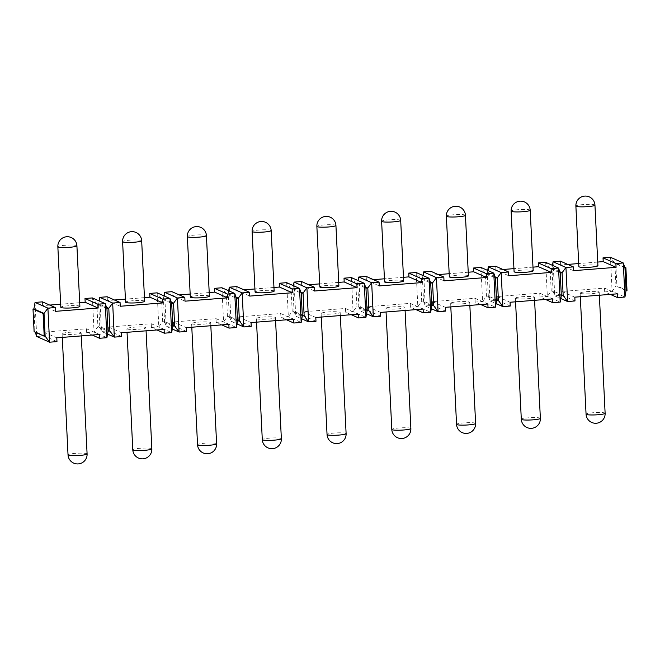<?xml version="1.0" encoding="UTF-8"?>
<svg xmlns="http://www.w3.org/2000/svg" width="660" height="660" viewBox="0 0 660 660"><rect width="100%" height="100%" fill="white"/><g stroke="black" fill="none" stroke-linecap="round" stroke-linejoin="round"><path stroke-width="0.49" stroke-dasharray="3.3 2.47" d="M99.8 297.346L101.467 331.402L99.792 326.56L97.936 326.7L94.066 331.988L106.92 337.697M109.89 331.039L99.792 326.56L98.678 303.856L96.83 303.996L97.936 326.7L108.042 331.188M35.046 302.428L36.712 336.484L44.113 335.907L56.974 341.616M610.285 294.376L604.692 291.901L612.092 291.316L624.954 297.025M121.72 336.534L108.867 330.825L101.467 331.402L107.539 334.1M92.251 335.049L86.666 332.566L94.066 331.988L92.4 297.932L96.83 303.996L106.936 308.484M164.554 292.264L166.221 326.32L172.293 329.018M174.644 325.957L164.546 321.478L166.221 326.32L173.621 325.743L186.475 331.452M157.006 329.967L151.42 327.484L158.821 326.898L171.674 332.607M229.309 287.183L230.975 321.238L237.047 323.936M239.398 320.875L229.3 316.387L230.975 321.238L238.375 320.653L251.229 326.362M221.76 324.877L216.175 322.402L223.575 321.816L236.428 327.525M294.063 282.101L295.729 316.156L301.801 318.854M304.153 315.793L294.055 311.305L295.729 316.156L303.13 315.571L315.983 321.28M286.514 319.795L280.929 317.311L288.329 316.734L301.183 322.443M358.817 277.01L360.484 311.066L366.556 313.764M368.907 310.712L358.809 306.224L360.484 311.066L367.884 310.489L380.737 316.198M351.268 314.713L345.683 312.229L353.084 311.652L365.937 317.361M423.571 271.928L425.238 305.984L431.31 308.682M433.661 305.621L423.555 301.141L425.238 305.984L432.638 305.407L445.492 311.116M416.023 309.631L410.429 307.147L417.829 306.57L430.691 312.279M488.326 266.846L489.984 300.902L496.064 303.6M498.415 300.539L488.309 296.06L489.984 300.902L497.392 300.325L510.246 306.034M480.777 304.549L475.183 302.065L482.584 301.488L495.445 307.189M553.08 261.764L554.738 295.82L560.818 298.518M563.17 295.457L553.063 290.969L554.738 295.82L562.139 295.234L575 300.943M545.531 299.459L539.938 296.983L547.338 296.398L560.2 302.107M45.136 336.13L35.038 331.642L35.236 332.211M33.924 308.938L35.038 331.642L34.114 331.716M79.695 302.725L60.662 304.219M49.714 305.077L42.628 305.638L55.489 311.338M42.446 301.851L42.628 305.638M44.113 335.907L43.923 332.12L86.476 328.779L99.338 334.488M86.666 332.566L86.476 328.779M157.154 292.842L158.821 326.898L162.69 321.618L161.584 298.914L157.154 292.842M144.449 297.643L125.416 299.137M114.469 299.995L107.382 300.548L120.244 306.257M107.2 296.769L107.382 300.548M108.867 330.825L108.677 327.038L151.231 323.697L164.093 329.406M151.42 327.484L151.231 323.697M221.909 287.76L223.575 321.816L227.444 316.536L226.339 293.832L221.909 287.76M209.203 292.553L190.171 294.055M179.223 294.913L172.136 295.465L184.998 301.174M171.955 291.687L172.136 295.465M173.621 325.743L173.431 321.956L215.985 318.615L228.847 324.324M216.175 322.402L215.985 318.615M286.663 282.678L288.329 316.734L292.198 311.454L291.093 288.75L286.663 282.678M273.958 287.471L254.925 288.964M243.977 289.831L236.89 290.384L249.752 296.092M236.709 286.597L236.89 290.384M238.375 320.653L238.186 316.874L280.739 313.533L293.601 319.242M280.929 317.311L280.739 313.533M351.417 277.596L353.084 311.652L356.953 306.372L355.847 283.668L351.417 277.596M338.712 282.389L319.679 283.882M308.731 284.74L301.645 285.301L314.507 291.01M301.463 281.515L301.645 285.301M303.13 315.571L302.94 311.792L345.493 308.451L358.355 314.16M345.683 312.229L345.493 308.451M416.171 272.514L417.829 306.57L421.707 301.282L420.601 278.578L416.171 272.514M403.466 277.307L384.433 278.8M373.486 279.659L366.399 280.219L379.261 285.928M366.217 276.433L366.399 280.219M367.884 310.489L367.694 306.702L410.248 303.361L423.109 309.07M410.429 307.147L410.248 303.361M480.925 267.424L482.584 301.488L486.461 296.2L485.356 273.496L480.925 267.424M468.22 272.225L449.188 273.718M438.24 274.576L431.153 275.129L444.015 280.838M430.972 271.351L431.153 275.129M432.638 305.407L432.448 301.62L475.002 298.279L487.864 303.988M475.183 302.065L475.002 298.279M545.68 262.342L547.338 296.398L551.215 291.118L550.11 268.414L545.68 262.342M532.975 267.143L513.942 268.637M502.994 269.495L495.907 270.047L508.769 275.756M495.726 266.269L495.907 270.047M497.392 300.325L497.203 296.538L539.756 293.197L552.618 298.906M539.938 296.983L539.756 293.197M562.139 295.234L561.957 291.456L604.51 288.115L617.372 293.824M604.692 291.901L604.51 288.115M624.962 267.811L614.864 263.332L610.426 257.26L612.092 291.316L615.97 286.036L616.894 285.962L627 290.45M597.729 262.053L578.696 263.554M567.748 264.412L560.662 264.965L573.523 270.674M560.48 261.178L560.662 264.965M99.181 300.935L98.678 303.856L106.54 307.346M79.876 306.347A9.545 1.163 -2.8 0 0 79.596 306.091A9.545 1.163 -2.8 0 0 69.16 305.72A9.545 1.163 -2.8 0 0 60.811 307.279M626.076 290.524L615.97 286.036L614.864 263.332L615.788 263.257L616.894 285.962M624.764 267.242L615.788 263.257M597.91 265.683A9.545 1.163 -2.8 0 0 597.63 265.427A9.545 1.163 -2.8 0 0 587.194 265.048A9.545 1.163 -2.8 0 0 578.845 266.615M144.631 301.265A9.545 1.163 -2.8 0 0 144.35 301.01A9.545 1.163 -2.8 0 0 133.914 300.638A9.545 1.163 -2.8 0 0 125.565 302.197M163.936 295.853L163.432 298.765L161.584 298.914L171.691 303.402M171.295 302.255L163.432 298.765L164.546 321.478L162.69 321.618L172.796 326.106M209.385 296.183A9.545 1.163 -2.8 0 0 209.105 295.927A9.545 1.163 -2.8 0 0 198.668 295.556A9.545 1.163 -2.8 0 0 190.319 297.115M228.69 290.771L228.187 293.683L226.339 293.832L236.445 298.32M236.049 297.173L228.187 293.683L229.3 316.387L227.444 316.536L237.55 321.024M274.139 291.101A9.545 1.163 -2.8 0 0 273.859 290.837A9.545 1.163 -2.8 0 0 263.423 290.466A9.545 1.163 -2.8 0 0 255.073 292.034M293.444 285.689L292.941 288.601L291.093 288.75L301.191 293.23M300.803 292.091L292.941 288.601L294.055 311.305L292.198 311.454L302.305 315.934M338.893 286.019A9.545 1.163 -2.8 0 0 338.613 285.755A9.545 1.163 -2.8 0 0 328.177 285.384A9.545 1.163 -2.8 0 0 319.828 286.951M358.198 280.607L357.695 283.519L355.847 283.668L365.945 288.148M365.558 287.009L357.695 283.519L358.809 306.224L356.953 306.372L367.059 310.852M403.648 280.937A9.545 1.163 -2.8 0 0 403.367 280.673A9.545 1.163 -2.8 0 0 392.931 280.302A9.545 1.163 -2.8 0 0 384.582 281.87M422.953 275.525L422.449 278.438L420.601 278.578L430.699 283.066M430.312 281.927L422.449 278.438L423.555 301.141L421.707 301.282L431.813 305.77M468.402 275.847A9.545 1.163 -2.8 0 0 468.121 275.591A9.545 1.163 -2.8 0 0 457.685 275.22A9.545 1.163 -2.8 0 0 449.336 276.779M487.707 270.435L487.204 273.355L485.356 273.496L495.454 277.984M495.066 276.837L487.204 273.355L488.309 296.06L486.461 296.2L496.567 300.688M533.156 270.765A9.545 1.163 -2.8 0 0 532.876 270.509A9.545 1.163 -2.8 0 0 522.439 270.138A9.545 1.163 -2.8 0 0 514.09 271.697M552.461 265.353L551.958 268.265L550.11 268.414L560.208 272.902M559.812 271.755L551.958 268.265L553.063 290.969L551.215 291.118L561.322 295.606M43.923 332.12L56.785 337.829M62.386 334.034A9.545 1.163 -2.8 0 0 72.823 334.405A9.545 1.163 -2.8 0 0 81.172 332.838A9.545 1.163 -2.8 0 0 80.891 332.582A9.545 1.163 -2.8 0 0 70.455 332.211A9.545 1.163 -2.8 0 0 62.106 333.77A9.545 1.163 -2.8 0 0 62.386 334.034M108.677 327.038L121.539 332.747M127.141 328.952A9.545 1.163 -2.8 0 0 137.577 329.323A9.545 1.163 -2.8 0 0 145.926 327.756A9.545 1.163 -2.8 0 0 145.645 327.492A9.545 1.163 -2.8 0 0 135.209 327.121A9.545 1.163 -2.8 0 0 126.86 328.688A9.545 1.163 -2.8 0 0 127.141 328.952M173.431 321.956L186.293 327.665M191.895 323.862A9.545 1.163 -2.8 0 0 202.331 324.233A9.545 1.163 -2.8 0 0 210.68 322.674A9.545 1.163 -2.8 0 0 210.4 322.41A9.545 1.163 -2.8 0 0 199.963 322.039A9.545 1.163 -2.8 0 0 191.614 323.606A9.545 1.163 -2.8 0 0 191.895 323.862M238.186 316.874L251.047 322.583M256.649 318.78A9.545 1.163 -2.8 0 0 267.085 319.151A9.545 1.163 -2.8 0 0 275.435 317.592A9.545 1.163 -2.8 0 0 275.154 317.328A9.545 1.163 -2.8 0 0 264.718 316.957A9.545 1.163 -2.8 0 0 256.369 318.524A9.545 1.163 -2.8 0 0 256.649 318.78M302.94 311.792L315.802 317.493M321.403 313.698A9.545 1.163 -2.8 0 0 331.84 314.069A9.545 1.163 -2.8 0 0 340.189 312.502A9.545 1.163 -2.8 0 0 339.908 312.246A9.545 1.163 -2.8 0 0 329.472 311.875A9.545 1.163 -2.8 0 0 321.123 313.434A9.545 1.163 -2.8 0 0 321.403 313.698M367.694 306.702L380.556 312.411M386.158 308.616A9.545 1.163 -2.8 0 0 396.594 308.987A9.545 1.163 -2.8 0 0 404.943 307.42A9.545 1.163 -2.8 0 0 404.662 307.164A9.545 1.163 -2.8 0 0 394.226 306.793A9.545 1.163 -2.8 0 0 385.877 308.352A9.545 1.163 -2.8 0 0 386.158 308.616M432.448 301.62L445.31 307.329M450.912 303.534A9.545 1.163 -2.8 0 0 461.348 303.905A9.545 1.163 -2.8 0 0 469.697 302.338A9.545 1.163 -2.8 0 0 469.417 302.082A9.545 1.163 -2.8 0 0 458.981 301.702A9.545 1.163 -2.8 0 0 450.632 303.27A9.545 1.163 -2.8 0 0 450.912 303.534M497.203 296.538L510.064 302.247M515.666 298.444A9.545 1.163 -2.8 0 0 526.102 298.823A9.545 1.163 -2.8 0 0 534.452 297.256A9.545 1.163 -2.8 0 0 534.171 296.992A9.545 1.163 -2.8 0 0 523.735 296.62A9.545 1.163 -2.8 0 0 515.386 298.188A9.545 1.163 -2.8 0 0 515.666 298.444M561.957 291.456L574.819 297.165M580.42 293.362A9.545 1.163 -2.8 0 0 590.857 293.733A9.545 1.163 -2.8 0 0 599.206 292.174A9.545 1.163 -2.8 0 0 598.925 291.91A9.545 1.163 -2.8 0 0 588.489 291.538A9.545 1.163 -2.8 0 0 580.14 293.106A9.545 1.163 -2.8 0 0 580.42 293.362M76.915 245.809A9.545 1.163 -2.8 0 0 76.634 245.545A9.545 1.163 177.2 0 0 66.198 245.173A9.545 1.163 177.2 0 0 57.849 246.741M594.949 205.136A9.545 1.163 -2.8 0 0 594.668 204.88A9.545 1.163 177.2 0 0 584.232 204.509A9.545 1.163 177.2 0 0 575.883 206.069M141.669 240.727A9.545 1.163 -2.8 0 0 141.388 240.463A9.545 1.163 177.2 0 0 130.952 240.091A9.545 1.163 177.2 0 0 122.603 241.659M206.423 235.636A9.545 1.163 -2.8 0 0 206.143 235.381A9.545 1.163 177.2 0 0 195.706 235.01A9.545 1.163 177.2 0 0 187.357 236.569M271.177 230.554A9.545 1.163 -2.8 0 0 270.897 230.299A9.545 1.163 177.2 0 0 260.461 229.927A9.545 1.163 177.2 0 0 252.112 231.487M335.932 225.472A9.545 1.163 -2.8 0 0 335.651 225.209A9.545 1.163 177.2 0 0 325.215 224.837A9.545 1.163 177.2 0 0 316.866 226.405M400.686 220.39A9.545 1.163 -2.8 0 0 400.405 220.126A9.545 1.163 177.2 0 0 389.969 219.755A9.545 1.163 177.2 0 0 381.62 221.323M465.44 215.309A9.545 1.163 -2.8 0 0 465.16 215.044A9.545 1.163 177.2 0 0 454.723 214.673A9.545 1.163 177.2 0 0 446.374 216.241M530.194 210.218A9.545 1.163 -2.8 0 0 529.914 209.962A9.545 1.163 177.2 0 0 519.478 209.591A9.545 1.163 177.2 0 0 511.129 211.15M87.095 453.931A9.545 1.163 -2.8 0 0 86.815 453.667A9.545 1.163 177.2 0 0 76.378 453.296A9.545 1.163 177.2 0 0 68.029 454.864M151.85 448.849A9.545 1.163 -2.8 0 0 151.569 448.585A9.545 1.163 177.2 0 0 141.133 448.214A9.545 1.163 177.2 0 0 132.784 449.782M216.604 443.759A9.545 1.163 -2.8 0 0 216.323 443.504A9.545 1.163 177.2 0 0 205.887 443.132A9.545 1.163 177.2 0 0 197.538 444.691M281.358 438.677A9.545 1.163 -2.8 0 0 281.077 438.421A9.545 1.163 177.2 0 0 270.641 438.05A9.545 1.163 177.2 0 0 262.292 439.609M346.112 433.595A9.545 1.163 -2.8 0 0 345.832 433.331A9.545 1.163 177.2 0 0 335.396 432.96A9.545 1.163 177.2 0 0 327.046 434.528M410.866 428.513A9.545 1.163 -2.8 0 0 410.586 428.249A9.545 1.163 177.2 0 0 400.15 427.878A9.545 1.163 177.2 0 0 391.801 429.445M475.612 423.431A9.545 1.163 -2.8 0 0 475.332 423.167A9.545 1.163 177.2 0 0 464.904 422.796A9.545 1.163 177.2 0 0 456.555 424.363M540.367 418.341A9.545 1.163 -2.8 0 0 540.086 418.085A9.545 1.163 177.2 0 0 529.658 417.714A9.545 1.163 177.2 0 0 521.309 419.273M605.121 413.259A9.545 1.163 -2.8 0 0 604.84 413.003A9.545 1.163 177.2 0 0 594.404 412.632A9.545 1.163 177.2 0 0 586.063 414.191M81.32 335.907L81.172 332.838M62.287 337.4L62.106 333.77M146.075 330.825L145.926 327.756M127.042 332.318L126.86 328.688M210.829 325.735L210.68 322.674M191.796 327.228L191.614 323.606M275.583 320.653L275.435 317.592M256.55 322.146L256.369 318.524M340.337 315.571L340.189 312.502M321.304 317.064L321.123 313.434M405.091 310.489L404.943 307.42M386.059 311.982L385.877 308.352M469.846 305.407L469.697 302.338M450.813 306.9L450.632 303.27M534.6 300.316L534.452 297.256M515.567 301.818L515.386 298.188M599.354 295.234L599.206 292.174M580.313 296.728L580.14 293.106"/><path stroke-width="0.99" d="M92.251 335.049L99.52 338.275L106.92 337.697L105.262 303.633L106.936 308.484L108.785 308.335L112.662 303.055L120.062 302.478L120.244 306.257L162.797 302.915L162.607 299.137L170.016 298.551L157.154 292.842L149.754 293.428L149.935 297.206L144.449 297.643M99.52 338.275L99.338 334.488L56.785 337.829L56.974 341.616L49.574 342.193L45.136 336.13L44.212 336.196L43.106 313.492L33 309.012L34.114 331.716L44.212 336.196M97.861 304.219L85 298.51L92.4 297.932L105.262 303.633L97.861 304.219L98.043 308.005L55.489 311.338L55.308 307.56L47.908 308.137L35.046 302.428L33.924 308.938L44.03 313.426L47.908 308.137L49.574 342.193L36.712 336.484L35.236 332.211M157.006 329.967L164.274 333.193L171.674 332.607L170.016 298.551L171.691 303.402L173.539 303.253L177.416 297.974L184.816 297.388L184.998 301.174L227.551 297.833L227.362 294.055L234.762 293.469L221.909 287.76L214.508 288.346L214.69 292.124L209.203 292.553M164.274 333.193L164.093 329.406L121.539 332.747L121.72 336.534L114.32 337.111L112.662 303.055L99.8 297.346L107.2 296.769L120.062 302.478M221.76 324.877L229.028 328.111L236.428 327.525L234.762 293.469L236.445 298.32L238.293 298.171L242.171 292.891L249.571 292.306L249.752 296.092L292.306 292.751L292.116 288.964L299.516 288.387L286.663 282.678L279.262 283.255L279.444 287.042L273.958 287.471M229.028 328.111L228.847 324.324L186.293 327.665L186.475 331.452L179.075 332.029L177.416 297.974L164.554 292.264L171.955 291.687L184.816 297.388M286.514 319.795L293.783 323.021L301.183 322.443L299.516 288.387L301.191 293.23L303.047 293.089L306.916 287.81L314.317 287.224L314.507 291.01L357.06 287.669L356.87 283.882L364.27 283.305L351.417 277.596L344.017 278.173L344.198 281.96L338.712 282.389M293.783 323.021L293.601 319.242L251.047 322.583L251.229 326.362L243.829 326.947L242.171 292.891L229.309 287.183L236.709 286.597L249.571 292.306M351.268 314.713L358.537 317.938L365.937 317.361L364.27 283.305L365.945 288.148L367.801 288.007L371.671 282.719L379.071 282.142L379.261 285.928L421.814 282.587L421.624 278.8L429.025 278.223L416.171 272.514L408.771 273.091L408.952 276.878L403.466 277.307M358.537 317.938L358.355 314.16L315.802 317.493L315.983 321.28L308.583 321.865L306.916 287.81L294.063 282.101L301.463 281.515L314.317 287.224M416.023 309.631L423.291 312.856L430.691 312.279L429.025 278.223L430.699 283.066L432.556 282.917L436.425 277.637L443.825 277.06L444.015 280.838L486.568 277.497L486.379 273.718L493.779 273.133L480.925 267.424L473.525 268.01L473.707 271.796L468.22 272.225M423.291 312.856L423.109 309.07L380.556 312.411L380.737 316.198L373.337 316.775L371.671 282.719L358.817 277.01L366.217 276.433L379.071 282.142M480.777 304.549L488.045 307.774L495.445 307.189L493.779 273.133L495.454 277.984L497.31 277.835L501.179 272.555L508.579 271.978L508.769 275.756L551.323 272.415L551.133 268.637L558.533 268.051L545.68 262.342L538.279 262.927L538.461 266.706L532.975 267.143M488.045 307.774L487.864 303.988L445.31 307.329L445.492 311.116L438.091 311.693L436.425 277.637L423.571 271.928L430.972 271.351L443.825 277.06M560.818 298.518L567.6 301.529L565.933 267.473L573.334 266.887L573.523 270.674L616.077 267.333L615.887 263.546L623.288 262.969L610.426 257.26L603.025 257.846L603.215 261.624L597.729 262.053M610.285 294.376L617.554 297.611L624.954 297.025L623.288 262.969L624.962 267.811L625.886 267.745L624.764 267.242M617.554 297.611L617.372 293.824L574.819 297.165L575 300.943L567.6 301.529L563.17 295.457L562.064 272.753L565.933 267.473L553.08 261.764L560.48 261.178L573.334 266.887M545.531 299.459L552.799 302.692L560.2 302.107L558.533 268.051L560.208 272.902L562.064 272.753L559.812 271.755M552.799 302.692L552.618 298.906L510.064 302.247L510.246 306.034L502.846 306.611L501.179 272.555L488.326 266.846L495.726 266.269L508.579 271.978M106.92 337.697L108.042 331.188L106.936 308.484M107.539 334.1L114.32 337.111L109.89 331.039L108.785 308.335L106.54 307.346M172.293 329.018L179.075 332.029L174.644 325.957L173.539 303.253L171.295 302.255M237.047 323.936L243.829 326.947L239.398 320.875L238.293 298.171L236.049 297.173M301.801 318.854L308.583 321.865L304.153 315.793L303.047 293.089L300.803 292.091M366.556 313.764L373.337 316.775L368.907 310.712L367.801 288.007L365.558 287.009M431.31 308.682L438.091 311.693L433.661 305.621L432.556 282.917L430.312 281.927M496.064 303.6L502.846 306.611L498.415 300.539L497.31 277.835L495.066 276.837M33.924 308.938L33 309.012M85 298.51L85.181 302.296L79.695 302.725M60.662 304.219L49.714 305.077M35.046 302.428L42.446 301.851L55.308 307.56M125.416 299.137L114.469 299.995M190.171 294.055L179.223 294.913M254.925 288.964L243.977 289.831M319.679 283.882L308.731 284.74M384.433 278.8L373.486 279.659M449.188 273.718L438.24 274.576M513.942 268.637L502.994 269.495M578.696 263.554L567.748 264.412M108.042 331.188L109.89 331.039M615.887 263.546L603.025 257.846M162.607 299.137L149.754 293.428M227.362 294.055L214.508 288.346M292.116 288.964L279.262 283.255M356.87 283.882L344.017 278.173M421.624 278.8L408.771 273.091M486.379 273.718L473.525 268.01M551.133 268.637L538.279 262.927M45.136 336.13L44.03 313.426L43.106 313.492M85.181 302.296L98.043 308.005M57.849 246.741L60.811 307.279A9.545 1.163 -2.8 0 0 61.091 307.543A9.545 1.163 -2.8 0 0 71.528 307.915A9.545 1.163 -2.8 0 0 79.876 306.347L76.915 245.809A9.545 9.545 0 0 0 71.255 237.55A9.545 9.545 0 0 0 57.849 246.741A9.545 1.163 177.2 0 0 58.129 246.997A9.545 1.163 -2.8 0 0 68.566 247.368A9.545 1.163 -2.8 0 0 76.915 245.809M624.962 267.811L626.076 290.524L627 290.45L625.886 267.745M626.076 290.524L624.954 297.025M603.215 261.624L616.077 267.333M575.883 206.069L578.845 266.615A9.545 1.163 -2.8 0 0 579.125 266.879A9.545 1.163 -2.8 0 0 589.562 267.25A9.545 1.163 -2.8 0 0 597.91 265.683L594.949 205.136A9.545 9.545 0 0 0 589.289 196.886A9.545 9.545 0 0 0 575.883 206.069A9.545 1.163 177.2 0 0 576.163 206.332A9.545 1.163 -2.8 0 0 586.6 206.704A9.545 1.163 -2.8 0 0 594.949 205.136M99.8 297.346L99.181 300.935M149.935 297.206L162.797 302.915M122.603 241.659L125.565 302.197A9.545 1.163 -2.8 0 0 125.845 302.462A9.545 1.163 -2.8 0 0 136.282 302.833A9.545 1.163 -2.8 0 0 144.631 301.265L141.669 240.727A9.545 9.545 0 0 0 136.01 232.468A9.545 9.545 0 0 0 122.603 241.659A9.545 1.163 177.2 0 0 122.884 241.915A9.545 1.163 -2.8 0 0 133.32 242.286A9.545 1.163 -2.8 0 0 141.669 240.727M171.674 332.607L172.796 326.106L171.691 303.402M172.796 326.106L174.644 325.957M164.554 292.264L163.936 295.853M214.69 292.124L227.551 297.833M187.357 236.569L190.319 297.115A9.545 1.163 -2.8 0 0 190.6 297.379A9.545 1.163 -2.8 0 0 201.036 297.751A9.545 1.163 -2.8 0 0 209.385 296.183L206.423 235.636A9.545 9.545 0 0 0 200.764 227.386A9.545 9.545 0 0 0 187.357 236.569A9.545 1.163 177.2 0 0 187.638 236.833A9.545 1.163 -2.8 0 0 198.074 237.204A9.545 1.163 -2.8 0 0 206.423 235.636M236.428 327.525L237.55 321.024L236.445 298.32M237.55 321.024L239.398 320.875M229.309 287.183L228.69 290.771M279.444 287.042L292.306 292.751M252.112 231.487L255.073 292.034A9.545 1.163 -2.8 0 0 255.354 292.289A9.545 1.163 -2.8 0 0 265.79 292.669A9.545 1.163 -2.8 0 0 274.139 291.101L271.177 230.554A9.545 9.545 0 0 0 265.518 222.296A9.545 9.545 0 0 0 252.112 231.487A9.545 1.163 177.2 0 0 252.392 231.751A9.545 1.163 -2.8 0 0 262.828 232.122A9.545 1.163 -2.8 0 0 271.177 230.554M301.183 322.443L302.305 315.934L301.191 293.23M302.305 315.934L304.153 315.793M294.063 282.101L293.444 285.689M344.198 281.96L357.06 287.669M316.866 226.405L319.828 286.951A9.545 1.163 -2.8 0 0 320.108 287.207A9.545 1.163 -2.8 0 0 330.545 287.578A9.545 1.163 -2.8 0 0 338.893 286.019L335.932 225.472A9.545 9.545 0 0 0 330.272 217.214A9.545 9.545 0 0 0 316.866 226.405A9.545 1.163 177.2 0 0 317.147 226.669A9.545 1.163 -2.8 0 0 327.583 227.04A9.545 1.163 -2.8 0 0 335.932 225.472M365.937 317.361L367.059 310.852L365.945 288.148M367.059 310.852L368.907 310.712M358.817 277.01L358.198 280.607M408.952 276.878L421.814 282.587M381.62 221.323L384.582 281.87A9.545 1.163 -2.8 0 0 384.862 282.125A9.545 1.163 -2.8 0 0 395.299 282.497A9.545 1.163 -2.8 0 0 403.648 280.937L400.686 220.39A9.545 9.545 0 0 0 395.026 212.132A9.545 9.545 0 0 0 381.62 221.323A9.545 1.163 177.2 0 0 381.901 221.578A9.545 1.163 -2.8 0 0 392.337 221.95A9.545 1.163 -2.8 0 0 400.686 220.39M430.691 312.279L431.813 305.77L430.699 283.066M431.813 305.77L433.661 305.621M423.571 271.928L422.953 275.525M473.707 271.796L486.568 277.497M446.374 216.241L449.336 276.779A9.545 1.163 -2.8 0 0 449.617 277.043A9.545 1.163 -2.8 0 0 460.053 277.414A9.545 1.163 -2.8 0 0 468.402 275.847L465.44 215.309A9.545 9.545 0 0 0 459.781 207.05A9.545 9.545 0 0 0 446.374 216.241A9.545 1.163 177.2 0 0 446.655 216.496A9.545 1.163 -2.8 0 0 457.091 216.868A9.545 1.163 -2.8 0 0 465.44 215.309M495.445 307.189L496.567 300.688L495.454 277.984M496.567 300.688L498.415 300.539M488.326 266.846L487.707 270.435M538.461 266.706L551.323 272.415M511.129 211.15L514.09 271.697A9.545 1.163 -2.8 0 0 514.371 271.961A9.545 1.163 -2.8 0 0 524.807 272.332A9.545 1.163 -2.8 0 0 533.156 270.765L530.194 210.218A9.545 9.545 0 0 0 524.535 201.968A9.545 9.545 0 0 0 511.129 211.15A9.545 1.163 177.2 0 0 511.409 211.414A9.545 1.163 -2.8 0 0 521.845 211.786A9.545 1.163 -2.8 0 0 530.194 210.218M560.2 302.107L561.322 295.606L560.208 272.902M561.322 295.606L563.17 295.457M553.08 261.764L552.461 265.353M62.287 337.4L68.029 454.864A9.545 1.163 177.2 0 0 68.31 455.119A9.545 1.163 -2.8 0 0 78.746 455.491A9.545 1.163 -2.8 0 0 87.095 453.931L81.32 335.907M127.042 332.318L132.784 449.782A9.545 1.163 177.2 0 0 133.064 450.037A9.545 1.163 -2.8 0 0 143.5 450.409A9.545 1.163 -2.8 0 0 151.85 448.849L146.075 330.825M191.796 327.228L197.538 444.691A9.545 1.163 177.2 0 0 197.819 444.956A9.545 1.163 -2.8 0 0 208.255 445.327A9.545 1.163 -2.8 0 0 216.604 443.759L210.829 325.735M256.55 322.146L262.292 439.609A9.545 1.163 177.2 0 0 262.573 439.873A9.545 1.163 -2.8 0 0 273.009 440.245A9.545 1.163 -2.8 0 0 281.358 438.677L275.583 320.653M321.304 317.064L327.046 434.528A9.545 1.163 177.2 0 0 327.327 434.791A9.545 1.163 -2.8 0 0 337.763 435.163A9.545 1.163 -2.8 0 0 346.112 433.595L340.337 315.571M386.059 311.982L391.801 429.445A9.545 1.163 177.2 0 0 392.081 429.701A9.545 1.163 -2.8 0 0 402.517 430.072A9.545 1.163 -2.8 0 0 410.866 428.513L405.091 310.489M450.813 306.9L456.555 424.363A9.545 1.163 177.2 0 0 456.835 424.619A9.545 1.163 -2.8 0 0 467.272 424.99A9.545 1.163 -2.8 0 0 475.612 423.431L469.846 305.407M515.567 301.818L521.309 419.273A9.545 1.163 177.2 0 0 521.59 419.537A9.545 1.163 -2.8 0 0 532.026 419.909A9.545 1.163 -2.8 0 0 540.367 418.341L534.6 300.316M580.313 296.728L586.063 414.191A9.545 1.163 177.2 0 0 586.344 414.455A9.545 1.163 -2.8 0 0 596.78 414.826A9.545 1.163 -2.8 0 0 605.121 413.259L599.354 295.234M68.029 454.864A9.545 9.545 0 0 0 73.689 463.114A9.545 9.545 0 0 0 87.095 453.931M132.784 449.782A9.545 9.545 0 0 0 138.443 458.032A9.545 9.545 0 0 0 151.85 448.849M197.538 444.691A9.545 9.545 0 0 0 203.197 452.95A9.545 9.545 0 0 0 216.604 443.759M262.292 439.609A9.545 9.545 0 0 0 267.952 447.868A9.545 9.545 0 0 0 281.358 438.677M327.046 434.528A9.545 9.545 0 0 0 332.706 442.786A9.545 9.545 0 0 0 346.112 433.595M391.801 429.445A9.545 9.545 0 0 0 397.46 437.704A9.545 9.545 0 0 0 410.866 428.513M456.555 424.363A9.545 9.545 0 0 0 462.214 432.613A9.545 9.545 0 0 0 475.612 423.431M521.309 419.273A9.545 9.545 0 0 0 526.969 427.531A9.545 9.545 0 0 0 540.367 418.341M586.063 414.191A9.545 9.545 0 0 0 591.723 422.449A9.545 9.545 0 0 0 605.121 413.259"/></g></svg>
